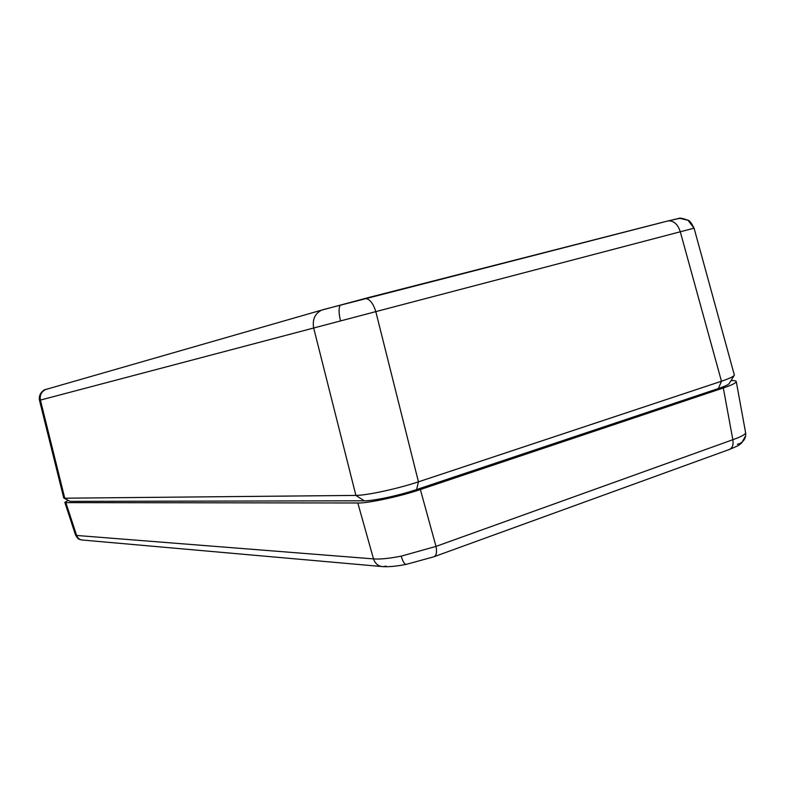 <?xml version="1.0" encoding="UTF-8"?>
<svg xmlns="http://www.w3.org/2000/svg" width="785" height="785" viewBox="0 0 785 785"><rect width="100%" height="100%" fill="white"/><g stroke="black" fill="none" stroke-linecap="round" stroke-linejoin="round"><path stroke-width="1.18" d="M664.395 221.861L668.015 220.938M370.991 296.916L320.859 310.33M734.171 375.475L729.285 383.365C728.745 384.532 725.114 386.249 718.403 388.526L416.609 489.546L418.454 481.843L375.809 311.625L39.495 400.33C37.935 392.736 45.638 388.85 45.687 389.507C41.32 391.676 39.564 395.218 40.418 400.134L64.763 498.2L355.899 495.413C366.87 495.394 397.436 488.81 418.454 481.843L721.464 381.245C729.491 378.507 733.798 376.466 734.377 375.132L694.077 228.17L375.809 311.625C373.081 303 369.45 298.614 364.937 298.467L364.829 298.496M679.368 218.407L668.29 220.87L678.407 218.534C679.29 217.631 682.499 218.21 688.023 220.271L694.038 228.18M47.473 388.948L44.873 389.811M39.495 400.33L63.732 497.935L70.12 501.36L63.899 498.092M416.609 489.546C399.104 495.492 373.562 500.958 364.24 500.81L70.12 501.36M322.547 309.781L668.006 220.938M664.473 221.821L368.214 297.633M67.981 500.457L64.831 502.371L65.862 502.626L76.626 535.458L75.566 535.105C78.863 540.394 78.412 538.696 81.63 539.952M357.813 502.979C366.762 503.587 401.626 496.14 420.367 489.536L435.999 546.399L401.194 556.143C389.017 558.508 379.793 559.42 373.513 558.891L357.813 502.979L65.862 502.626M745.75 434.291L745.593 432.731C745.348 434.488 741.099 436.813 732.837 439.718L723.328 387.976L420.367 489.536M723.328 387.976C731.649 385.19 735.957 383.051 736.251 381.539C735.996 380.803 734.25 380.48 731.012 380.578M487.249 466.104L449.491 478.752M340.327 305.139C338.61 307.641 338.649 312.842 340.464 320.761M679.633 218.299L688.023 220.271C689.348 220.183 691.369 222.822 694.077 228.17M46.443 389.291L321.634 310.104C314.893 313.608 312.244 319.554 313.657 327.944L355.899 495.413L364.24 500.81M718.403 388.526L721.464 381.245L680.32 231.879C677.838 224.284 673.834 220.614 668.29 220.87M386.132 566.113L383.178 566.652C378.498 566.436 375.269 563.846 373.513 558.891L76.626 535.458C77.725 538.373 79.805 539.913 82.857 540.07L381.343 566.495M401.194 556.143C402.901 561.805 404.648 564.533 406.404 564.327L433.673 556.84C436.391 555.731 437.166 552.247 435.999 546.399L732.837 439.718C733.681 444.958 732.385 448.264 728.941 449.619L434.223 556.643M745.593 432.731L745.671 435.714C744.818 440.238 742.06 443.103 737.4 444.32M487.485 466.025L488.81 465.377M446.93 479.399L449.707 478.673M483.874 467.222L483.217 467.252M745.573 432.525L736.251 381.539M745.671 435.714L741.678 443.005C738.42 445.291 740.932 444.663 729.638 449.363M406.09 564.386C396.974 566.191 389.34 566.947 383.178 566.652M75.566 535.105L64.831 502.371M447.028 479.36L488.054 465.819"/></g></svg>
